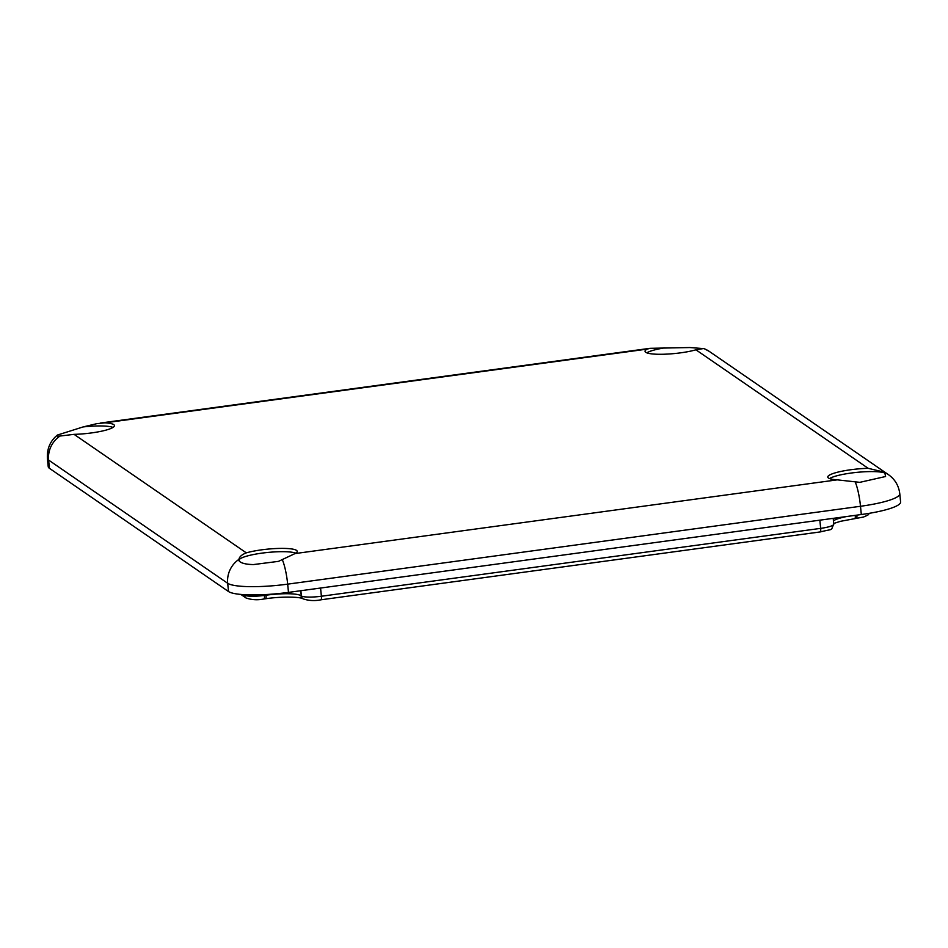 <?xml version="1.0" encoding="UTF-8"?>
<svg xmlns="http://www.w3.org/2000/svg" width="948" height="948" viewBox="0 0 948 948"><rect width="100%" height="100%" fill="white"/><g stroke="black" fill="none" stroke-linecap="round" stroke-linejoin="round"><path stroke-width="1.42" d="M703.914 348.568A29.447 5.119 -5.7 0 0 703.878 348.473L695.927 349.812A29.447 5.119 174.3 0 1 663.944 354.232A29.447 5.119 174.3 0 1 645.043 351.353A29.447 5.119 174.3 0 1 647.223 349.101L650.008 348.319L689.836 347.549L703.843 348.615A25.241 24.352 124.5 0 1 709.282 351.4L888.371 474.616A25.241 24.352 -55.5 0 0 882.92 471.831L884.851 472.993L885.586 476.512L859.8 482.342L837.25 479.854A29.447 5.119 174.3 0 1 827.77 477.081A29.447 5.119 174.3 0 1 868.178 468.324L882.92 471.831M884.851 472.993A29.447 5.119 -5.7 0 0 873.108 471.594A29.447 5.119 -5.7 0 0 829.524 478.574M278.499 561.358L253.341 564.581C245.579 564.38 240.804 563.124 239.026 560.789L238.932 559.379C239.358 556.76 241.823 554.592 246.314 552.862A29.447 5.119 174.3 0 1 278.297 548.442A29.447 5.119 174.3 0 1 297.198 551.321A29.447 5.119 174.3 0 1 295.018 553.573L278.499 561.358M295.788 553.134A29.447 5.119 -5.7 0 0 283.938 551.689A29.447 5.119 -5.7 0 0 254.135 554.402A29.447 5.119 -5.7 0 0 238.92 560.375M113.049 427.406A29.447 5.119 -5.7 0 0 101.199 425.96A29.447 5.119 -5.7 0 0 83.104 426.932L96.886 423.649L104.979 422.82A29.447 5.119 174.3 0 1 114.471 425.593A29.447 5.119 174.3 0 1 74.062 434.35L58.041 436.27L57.093 435.926L57.39 435.061L83.104 426.932M239.583 561.429L238.932 559.379A25.241 24.352 -55.5 0 0 227.686 583.281L228.504 591.528A50.481 8.769 -5.7 0 0 288.488 592.393L287.671 584.146A50.481 8.769 174.3 0 1 227.686 583.281L48.597 460.064A50.481 8.769 174.3 0 1 47.4 458.405C46.879 448.736 50.208 440.962 57.39 435.061M664.406 347.904A29.447 5.119 -5.7 0 0 646.785 352.846M47.4 458.405L48.218 466.653A50.481 8.769 -5.7 0 0 49.426 468.312L48.597 460.064A25.241 24.352 124.5 0 1 59.843 436.163M282.457 560.007A25.241 5.001 82.3 0 1 287.671 584.146L860.5 506.279L861.317 514.527A50.481 8.769 -5.7 0 0 900.6 501.978L899.782 493.73A50.481 8.769 174.3 0 1 860.5 506.279A25.241 5.001 -97.7 0 0 855.297 482.141M228.504 591.528L49.426 468.312M861.317 514.527L288.488 592.393M240.863 594.432L246.113 598.034A4.207 4.053 -55.5 0 1 244.406 595.131L243.707 594.645M856.874 515.131A4.207 0.83 82.3 0 1 856.494 518.426A4.207 0.83 82.3 0 1 856.34 518.378M263.899 598.911A4.207 0.83 -97.7 0 0 264.054 598.958A4.207 0.83 -97.7 0 0 264.397 595.415A16.827 2.927 174.3 0 1 244.406 595.131L244.359 594.68M855.238 515.345A4.207 0.83 82.3 0 1 854.871 518.639A4.207 0.83 82.3 0 1 854.705 518.592M265.535 598.686A4.207 0.83 -97.7 0 0 265.689 598.733A4.207 0.83 -97.7 0 0 266.033 595.202L264.397 595.415L264.326 594.633M846.789 516.494A29.447 5.119 -5.7 0 0 833.422 520.808M302.91 598.733A4.207 4.053 -55.5 0 1 301.026 595.7A29.447 5.119 -5.7 0 0 266.033 595.202L265.973 594.55M302.732 598.615L303.087 598.863A4.207 4.053 -55.5 0 1 301.393 595.96L300.528 590.758M320.886 599.74A4.207 0.83 -97.7 0 0 321.04 599.788L820.328 531.911C834.524 528.38 830.247 531.318 833.766 524.185A16.827 2.927 174.3 0 1 820.672 528.368A4.207 0.83 82.3 0 1 820.328 531.911A4.207 0.83 82.3 0 1 820.174 531.864M303.087 598.863C308.847 600.759 314.831 601.068 321.04 599.788A4.207 0.83 -97.7 0 0 321.384 596.245A16.827 2.927 174.3 0 1 301.393 595.96L300.872 590.711M819.854 520.156L820.672 528.368L321.384 596.245L320.566 588.033M695.927 349.812L868.178 468.324M246.314 552.862L74.062 434.35M104.979 422.82L647.223 349.101M837.25 479.854L295.018 553.573M899.782 493.73C898.751 485.625 894.948 479.25 888.371 474.616M703.89 348.485L709.282 351.4M833.695 523.462L840.485 521.317L863.498 517.039L867.858 515.12L869.435 513.295M302.744 598.626C299.367 596.766 280.809 596.446 265.689 598.733L264.054 598.958C257.844 600.238 251.86 599.942 246.113 598.034M833.185 518.343L833.766 524.185M100.334 423.045L650.008 348.319"/></g></svg>

